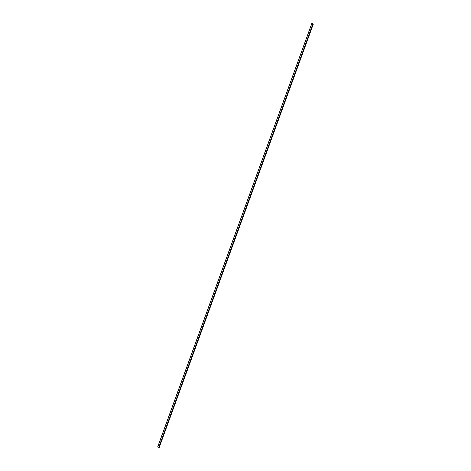 <?xml version="1.0" encoding="UTF-8"?>
<svg xmlns="http://www.w3.org/2000/svg" width="471" height="471" viewBox="0 0 471 471"><rect width="100%" height="100%" fill="white"/><g stroke="black" fill="none" stroke-linecap="round" stroke-linejoin="round"><path stroke-width="0.71" d="M313.286 24.039L311.814 23.568M157.667 446.95L311.773 23.55L157.667 446.95L159.227 447.45L313.327 24.05L159.227 447.45M313.085 23.944L312.461 23.703M157.744 446.985L311.82 23.568M158.751 447.379L312.85 23.98M158.886 447.421L312.985 24.027"/></g></svg>
